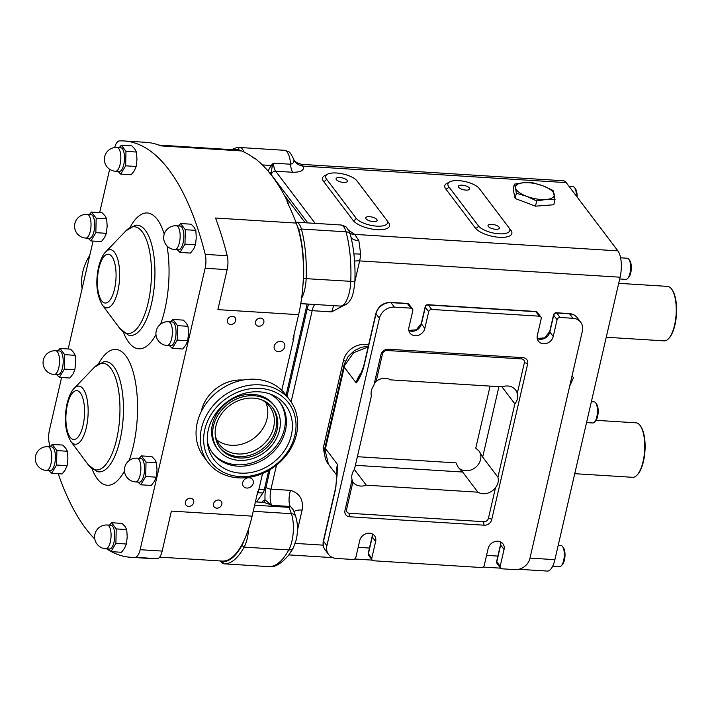 <?xml version="1.0" encoding="UTF-8"?>
<svg xmlns="http://www.w3.org/2000/svg" width="712" height="712" viewBox="0 0 712 712"><rect width="100%" height="100%" fill="white"/><g stroke="black" fill="none" stroke-linecap="round" stroke-linejoin="round"><path stroke-width="1.07" d="M193.7 502.574A4.503 3.818 142.9 0 0 193.13 499.602A4.503 3.818 142.9 0 0 188.805 498.462A4.503 3.818 142.9 0 0 185.387 502.058A4.503 3.818 142.9 0 0 185.957 505.031A4.503 3.818 142.9 0 0 190.282 506.17A4.503 3.818 142.9 0 0 193.7 502.574M221.824 504.336A4.503 3.818 142.9 0 0 221.254 501.355A4.503 3.818 142.9 0 0 216.929 500.224A4.503 3.818 142.9 0 0 213.511 503.811A4.503 3.818 142.9 0 0 214.081 506.793A4.503 3.818 142.9 0 0 218.406 507.932A4.503 3.818 142.9 0 0 221.824 504.336M263.823 322.42A4.503 3.818 142.9 0 0 263.253 319.439A4.503 3.818 142.9 0 0 258.928 318.308A4.503 3.818 142.9 0 0 255.51 321.895A4.503 3.818 142.9 0 0 256.08 324.877A4.503 3.818 142.9 0 0 260.405 326.016A4.503 3.818 142.9 0 0 263.823 322.42M235.699 320.658A4.503 3.818 142.9 0 0 235.129 317.677A4.503 3.818 142.9 0 0 230.804 316.546A4.503 3.818 142.9 0 0 227.386 320.133A4.503 3.818 142.9 0 0 227.956 323.115A4.503 3.818 142.9 0 0 232.281 324.254A4.503 3.818 142.9 0 0 235.699 320.658M284.747 346.797A5.687 4.824 142.9 0 0 284.026 343.033A5.687 4.824 142.9 0 0 278.552 341.591A5.687 4.824 142.9 0 0 274.227 346.139A5.687 4.824 142.9 0 0 274.948 349.904A5.687 4.824 142.9 0 0 280.421 351.345A5.687 4.824 142.9 0 0 284.747 346.797M253.25 483.234A5.687 4.824 142.9 0 0 252.529 479.47A5.687 4.824 142.9 0 0 247.055 478.028A5.687 4.824 142.9 0 0 242.73 482.576A5.687 4.824 142.9 0 0 243.451 486.341A5.687 4.824 142.9 0 0 248.924 487.782A5.687 4.824 142.9 0 0 253.25 483.234M347.136 180.323A5.821 2.163 13 0 0 341.057 177.644A5.821 2.163 13 0 0 336.082 178.676A5.821 2.163 13 0 0 336.375 179.647A5.821 2.163 13 0 0 342.463 182.325A5.821 2.163 13 0 0 347.429 181.293A5.821 2.163 13 0 0 347.136 180.323M376.799 219.483A5.821 2.163 13 0 0 370.712 216.813A5.821 2.163 13 0 0 365.745 217.836A5.821 2.163 13 0 0 366.039 218.815A5.821 2.163 13 0 0 372.118 221.485A5.821 2.163 13 0 0 377.093 220.462A5.821 2.163 13 0 0 376.799 219.483M499.085 227.146A5.821 2.163 13 0 0 492.998 224.467A5.821 2.163 13 0 0 488.032 225.499A5.821 2.163 13 0 0 488.325 226.469A5.821 2.163 13 0 0 494.404 229.139A5.821 2.163 13 0 0 499.379 228.116A5.821 2.163 13 0 0 499.085 227.146M469.422 187.977A5.821 2.163 13 0 0 463.343 185.307A5.821 2.163 13 0 0 458.368 186.33A5.821 2.163 13 0 0 458.662 187.3A5.821 2.163 13 0 0 464.749 189.979A5.821 2.163 13 0 0 469.715 188.947A5.821 2.163 13 0 0 469.422 187.977M640.079 425.465L640.551 426.096A26.629 10.066 93.6 0 1 643.461 461.367A26.629 10.066 93.6 0 1 637.516 474.628L636.964 475.198A27.296 10.315 -86.4 0 0 643.061 461.607A27.296 10.315 -86.4 0 0 640.079 425.465A27.296 10.315 -86.4 0 0 636.03 422.821L596.086 420.329M574.744 473.685L632.612 477.307A27.296 10.315 -86.4 0 0 636.964 475.198M47.944 446.673L51.611 446.905A11.908 4.503 93.6 0 1 54.673 463.859A11.908 4.503 93.6 0 1 50.125 470.677L46.458 470.445A11.908 4.503 93.6 0 0 51.006 463.628A11.908 4.503 93.6 0 0 49.698 447.803A11.908 4.503 93.6 0 0 47.944 446.673A11.908 11.908 0 0 0 35.6 455.867A11.908 11.908 0 0 0 46.458 470.445M48.852 470.596L51.629 473.302L56.577 465.034L67.088 465.692L65.264 469.867L62.131 473.952L51.629 473.302M107.263 525.002L110.939 525.233A11.908 4.503 93.6 0 1 114 542.188A11.908 4.503 93.6 0 1 109.443 549.005L105.776 548.774A11.908 4.503 93.6 0 0 110.324 541.957A11.908 4.503 93.6 0 0 109.016 526.132A11.908 4.503 93.6 0 0 107.263 525.002A11.908 11.908 0 0 0 94.919 534.196A11.908 11.908 0 0 0 105.776 548.774M108.171 548.925L110.947 551.631L115.905 543.363L126.407 544.021L124.582 548.196L121.449 552.281L110.947 551.631M87.22 214.303L90.887 214.535A11.908 4.503 93.6 0 1 93.948 231.489A11.908 4.503 93.6 0 1 89.401 238.306L85.725 238.075A11.908 4.503 93.6 0 0 90.282 231.258A11.908 4.503 93.6 0 0 88.973 215.433A11.908 4.503 93.6 0 0 87.22 214.303A11.908 11.908 0 0 0 74.876 223.497A11.908 11.908 0 0 0 85.725 238.075M88.119 238.226L90.896 240.932L95.853 232.664L106.355 233.322L104.531 237.497L101.398 241.59L90.896 240.932M168.566 321.726L172.242 321.957A11.908 4.503 93.6 0 1 175.303 338.912A11.908 4.503 93.6 0 1 170.746 345.729L167.08 345.498A11.908 4.503 93.6 0 0 171.636 338.681A11.908 4.503 93.6 0 0 170.328 322.856A11.908 4.503 93.6 0 0 168.566 321.726A11.908 11.908 0 0 0 156.222 330.92A11.908 11.908 0 0 0 167.08 345.498M169.474 345.649L172.251 348.355L177.208 340.087L187.71 340.745L185.885 344.92L182.753 349.013L172.251 348.355M117.026 147.464L120.693 147.695A11.908 4.503 93.6 0 1 123.755 164.65A11.908 4.503 93.6 0 1 119.207 171.467L115.531 171.245A11.908 4.503 93.6 0 0 120.088 164.419A11.908 4.503 93.6 0 0 118.779 148.594A11.908 4.503 93.6 0 0 117.026 147.464A11.908 11.908 0 0 0 104.673 156.658A11.908 11.908 0 0 0 115.531 171.245M117.925 171.387L120.702 174.093L125.659 165.825L136.161 166.483L134.337 170.657L131.204 174.751L120.702 174.093M55.714 350.74L59.39 350.972A11.908 4.503 93.6 0 1 62.451 367.926A11.908 4.503 93.6 0 1 57.895 374.743L54.228 374.512A11.908 4.503 93.6 0 0 58.785 367.695A11.908 4.503 93.6 0 0 57.467 351.87A11.908 4.503 93.6 0 0 55.714 350.74A11.908 11.908 0 0 0 43.37 359.934A11.908 11.908 0 0 0 54.228 374.512M56.622 374.663L59.399 377.369L64.356 369.101L74.858 369.759L73.033 373.933L69.901 378.028L59.399 377.369M137.069 458.163L140.736 458.394A11.908 4.503 93.6 0 1 143.806 475.349A11.908 4.503 93.6 0 1 139.249 482.166L135.583 481.935A11.908 4.503 93.6 0 0 140.13 475.118A11.908 4.503 93.6 0 0 138.822 459.293A11.908 4.503 93.6 0 0 137.069 458.163A11.908 11.908 0 0 0 124.725 467.357A11.908 11.908 0 0 0 135.583 481.935M137.977 482.086L140.754 484.792L145.711 476.524L156.213 477.182L154.388 481.357L151.255 485.451L140.754 484.792M176.345 225.793L180.011 226.024A11.908 4.503 93.6 0 1 183.073 242.979A11.908 4.503 93.6 0 1 178.525 249.796L174.858 249.574A11.908 4.503 93.6 0 0 179.406 242.748A11.908 4.503 93.6 0 0 178.098 226.923A11.908 4.503 93.6 0 0 176.345 225.793A11.908 11.908 0 0 0 164 234.987A11.908 11.908 0 0 0 174.858 249.574M177.244 249.716L180.02 252.422L184.978 244.154L195.48 244.812L193.655 248.986L190.522 253.08L180.02 252.422M620.588 257.806L627.236 258.225A10.591 3.996 93.6 0 1 628.812 259.248A10.591 3.996 93.6 0 1 630.618 268.068A10.591 3.996 93.6 0 1 628.304 277.627A10.591 3.996 93.6 0 1 627.601 278.543A10.591 3.996 93.6 0 1 625.919 279.362L619.698 278.971M628.812 259.248L629.755 260.521A9.265 3.498 93.6 0 1 631.33 268.237A9.265 3.498 93.6 0 1 629.31 276.594A9.265 3.498 93.6 0 1 628.696 277.395L627.601 278.543M569.048 186.366L573.009 186.615A10.591 3.996 93.6 0 1 574.575 187.63A10.591 3.996 93.6 0 1 576.391 196.058M574.575 187.63L575.519 188.903A9.265 3.498 93.6 0 1 577.085 196.984M591.369 401.675L594.084 401.844A10.591 3.996 93.6 0 1 595.659 402.867A10.591 3.996 93.6 0 1 597.457 411.687A10.591 3.996 93.6 0 1 595.152 421.246A10.591 3.996 93.6 0 1 594.449 422.163A10.591 3.996 93.6 0 1 592.758 422.973L586.546 422.59M595.659 402.867L596.603 404.14A9.265 3.498 93.6 0 1 598.178 411.856A9.265 3.498 93.6 0 1 596.158 420.214A9.265 3.498 93.6 0 1 595.543 421.014L594.449 422.163M558.217 545.294L560.923 545.463A10.591 3.996 93.6 0 1 562.498 546.487A10.591 3.996 93.6 0 1 564.304 555.307A10.591 3.996 93.6 0 1 561.99 564.865A10.591 3.996 93.6 0 1 561.287 565.773A10.591 3.996 93.6 0 1 559.605 566.592L552.699 566.165M562.498 546.487L563.441 547.751A9.265 3.498 93.6 0 1 565.017 555.476A9.265 3.498 93.6 0 1 562.996 563.833A9.265 3.498 93.6 0 1 562.382 564.634L561.287 565.773M498.925 386.652L482.674 457.068L497.919 477.209L514.856 403.864C517.41 400.66 518.211 397.18 517.268 393.433A13.234 11.223 142.9 0 0 515.604 389.971A13.234 11.223 142.9 0 0 502.209 386.856L390.585 379.87A13.234 11.223 142.9 0 0 376.185 381.223L374.316 383.341M371.388 390.657A13.234 11.223 -37.1 0 1 373.818 385.521L380.902 354.825A6.613 5.607 -37.1 0 1 388.396 349.227L522.911 357.647A6.613 5.607 -37.1 0 1 526.8 359.64A6.613 5.607 -37.1 0 1 527.645 364.019L491.725 519.6A6.613 5.607 -37.1 0 1 484.231 525.207L349.717 516.779A6.613 5.607 -37.1 0 1 345.818 514.794A6.613 5.607 -37.1 0 1 344.982 510.415L352.066 479.728A13.234 11.223 -37.1 0 1 352.048 474.432A13.234 11.223 -37.1 0 1 354.469 469.297L371.406 395.952A13.234 11.223 -37.1 0 1 371.388 390.657M248.648 528.651A23.816 8.998 93.6 0 1 247.278 538.343A23.816 8.998 93.6 0 1 244.145 547.119A80.723 30.5 93.6 0 1 224.075 563.824A19.847 7.503 93.6 0 1 224.031 563.824A19.847 7.503 93.6 0 1 221.085 561.91L220.364 560.949M295.907 222.189A19.847 7.503 93.6 0 1 296.237 222.189A19.847 7.503 93.6 0 1 301.372 229.024A80.723 30.5 93.6 0 1 306.151 278.543A23.816 8.998 93.6 0 1 304.718 289.57A23.816 8.998 93.6 0 1 301.585 298.319M293.94 334.907A6.613 2.501 93.6 0 1 293.54 339.312L292.935 339.277L298.613 314.677A78.08 29.503 -86.4 0 0 302.974 284.773A21.832 8.25 -86.4 0 0 303.561 278.508A78.738 29.753 -86.4 0 0 298.898 230.207A17.862 6.746 -86.4 0 0 297.491 226.656A78.08 29.503 -86.4 0 0 296.245 223.079A305.697 115.504 -86.4 0 0 287.016 201.692L287.621 201.727A6.613 2.501 93.6 0 1 288.333 204.415M376.71 226.14A16.545 6.159 13 0 0 387.533 222.874A16.545 6.159 13 0 0 386.705 220.106L357.041 180.946A16.545 6.159 13 0 0 339.757 173.345A16.545 6.159 13 0 0 325.642 176.265A16.545 6.159 13 0 0 326.47 179.024L356.133 218.192A16.545 6.159 13 0 0 376.71 226.14M498.996 233.803A16.545 6.159 13 0 0 509.819 230.528A16.545 6.159 13 0 0 508.991 227.76L479.327 188.6A16.545 6.159 13 0 0 462.043 180.999A16.545 6.159 13 0 0 447.928 183.918A16.545 6.159 13 0 0 448.756 186.686L478.419 225.846A16.545 6.159 13 0 0 498.996 233.803M668.461 338.761L669.013 338.191A26.629 10.066 -86.4 0 0 674.958 324.93A26.629 10.066 -86.4 0 0 672.048 289.659L671.576 289.019A27.296 10.315 93.6 0 1 674.558 325.17A27.296 10.315 93.6 0 1 668.461 338.761A27.296 10.315 93.6 0 1 664.118 340.87L606.241 337.248M618.692 283.332L667.527 286.384A27.296 10.315 93.6 0 1 671.576 289.019M50.125 446.807A305.697 115.504 93.6 0 1 49.368 443.861A13.234 5.002 93.6 0 1 49.475 429.968L61.588 377.502M68.165 348.996L93.085 241.065M99.662 212.559L109.666 169.26M114.694 147.553A13.234 5.002 93.6 0 1 119.305 140.923A305.697 115.504 93.6 0 1 124.022 140.958A305.697 115.504 93.6 0 1 205.225 254.371A13.234 5.002 93.6 0 1 205.118 268.264L140.148 549.7A13.234 5.002 93.6 0 1 135.289 557.309A305.697 115.504 93.6 0 1 130.572 557.274A305.697 115.504 93.6 0 1 111.348 551.649M110.316 551.088A305.697 115.504 93.6 0 1 106.604 548.827M94.803 539.037A305.697 115.504 93.6 0 1 58.215 473.711M268.05 171.049L271.076 165.46L273.435 163.155L290.558 164.232C293.807 163.288 294.724 161.357 293.308 158.447L293.3 158.42C293.148 159.114 294.261 160.52 296.646 162.639L301.63 164.365L563.299 180.75A19.847 7.503 93.6 0 1 566.2 182.61L617.891 250.864A19.847 7.503 93.6 0 1 620.107 277.208L554.897 559.659A19.847 7.503 93.6 0 1 547.297 571.077L518.736 569.288M301.105 164.401L303.072 166.136C304.638 170.204 301.212 172.26 292.783 172.277L275.669 171.209L315.176 223.372M348.666 230.377L354.763 234.39L358.848 240.656L360.681 254.14A13.234 0.721 4.9 0 0 353.909 253.908M555.022 199.529L553.811 204.762L535.477 206.16L515.141 198.479L513.147 189.392L514.358 184.159L515.524 187.95A19.847 7.387 13 0 0 526.693 196.334A19.847 7.387 13 0 0 546.024 199.485A19.847 7.387 13 0 0 554.194 194.243A19.847 7.387 13 0 0 543.025 185.859A19.847 7.387 13 0 0 523.694 182.717A19.847 7.387 13 0 0 515.524 187.95L516.351 193.237L526.693 196.334L536.688 200.926L546.024 199.485L555.022 199.529L553.028 190.442L543.025 185.859L532.692 182.761L523.694 182.717L514.358 184.159M284.106 194.928L305.172 222.749M307.166 303.997A7.805 2.946 93.6 0 1 307.148 304.077L286.108 395.213M268.744 470.418L264.33 489.571A7.805 2.946 93.6 0 1 262.942 493.024L256.587 501.951M253.81 158.011L254.113 158.037A6.613 2.501 93.6 0 1 254.709 158.269A305.697 115.504 93.6 0 1 287.621 201.727M293.54 339.312L281.774 390.283M262.568 473.48L258.385 491.592A6.613 2.501 93.6 0 1 257.041 494.742M292.303 549.682L291.519 550.972M231.916 149.662A80.723 30.5 93.6 0 1 239.624 147.5A19.847 7.503 93.6 0 1 239.677 147.5A19.847 7.503 93.6 0 1 244.038 152.03M220.551 560.958A17.862 6.746 -86.4 0 0 222.358 561.732L224.075 563.824L268.709 566.619A80.723 30.5 -86.4 0 0 288.778 549.913A23.816 8.998 -86.4 0 0 291.92 541.138A23.816 8.998 -86.4 0 0 291.377 513.69L289.143 507.344L289.722 506.463L271.646 505.333C267.863 503.571 264.811 502.574 262.505 502.343M293.3 158.42L293.3 158.42C289.579 151.264 290.211 152.083 284.31 150.294A19.847 7.503 -86.4 0 0 284.266 150.294L239.722 147.5M269.074 566.636A6.613 6.123 -87.3 0 1 268.807 566.627C274.61 567.66 281.285 563.771 288.814 554.951L293.335 547.848L296.245 539.829C298.079 531.303 297.874 523.462 295.649 516.316L293.433 510.032L289.766 505.618L289.722 506.463M617.891 250.864L354.763 234.39A13.234 10.048 -49.1 0 1 349.886 233.171M333.679 305.653L331.65 311.892L312.168 310.672L291.11 401.897M293.308 158.447A13.234 11.97 161.3 0 0 303.072 166.136L566.2 182.61M276.505 465.159L270.969 489.144L290.443 490.363C288.85 496.113 288.618 501.195 289.766 505.618M294.02 511.706A13.234 4.922 -167 0 1 302.111 510.077L297.456 530.226M307.78 222.909L271.174 174.573A3.969 3.364 -37.1 0 1 275.669 171.209A13.234 5.002 -86.4 0 1 273.435 163.155L272.224 166.35L270.934 174.244A15.878 5.999 93.6 0 1 270.925 174.565M262.817 502.343L262.817 502.343A2.643 2.448 84.9 0 0 265.06 499.86L271.646 505.333A13.234 5.002 -86.4 0 1 270.969 489.144A3.969 1.477 13 0 1 266.03 487.231L270.088 469.626M270.685 174.262L270.934 174.244A17.204 6.497 93.6 0 0 271.174 174.573M269.456 172.731A2.643 0.667 -169.7 0 0 270.925 172.696M262.363 164.917L271.076 165.46A2.643 1.015 -140 0 0 272.224 166.35M159.648 557.14L222.224 561.065A78.08 29.503 -86.4 0 0 243.842 540.906A78.08 29.503 -86.4 0 0 252.101 516.147L257.78 491.547L258.385 491.592M222.358 561.732A78.738 29.753 -86.4 0 0 241.938 545.428A21.832 8.25 -86.4 0 0 243.842 540.906M254.709 158.269L254.095 158.233A305.697 115.504 -86.4 0 0 241.617 150.944A78.08 29.503 -86.4 0 0 239.677 150.312A78.08 29.503 -86.4 0 0 237.817 150.036L158.892 145.097M239.677 150.312A17.862 6.746 -86.4 0 0 237.675 149.369A78.738 29.753 -86.4 0 0 233.972 149.796M302.974 284.773A78.08 29.503 -86.4 0 0 297.491 226.656M241.617 150.944L160.903 145.889A305.697 115.504 -86.4 0 0 146.031 142.338L124.022 140.958M298.613 314.677L217.899 309.631L227.137 269.643A13.234 5.002 -86.4 0 0 227.235 255.75A305.697 115.504 -86.4 0 0 215.531 218.023L296.245 223.079M130.572 557.274L152.59 558.653A305.697 115.504 -86.4 0 0 157.299 558.689A13.234 5.002 -86.4 0 0 162.158 551.079L171.387 511.091L252.101 516.147M410.904 308.145L394.395 307.112A13.234 11.223 142.9 0 0 379.407 318.308L326.906 545.703A13.234 11.223 142.9 0 0 328.588 554.461A13.234 11.223 142.9 0 0 336.375 558.439L352.885 559.472A2.643 2.243 142.9 0 0 355.884 557.238L359.747 540.479A8.597 7.289 -37.1 0 1 366.288 533.608A8.597 7.289 -37.1 0 1 374.557 535.78A8.597 7.289 -37.1 0 1 375.642 541.476L371.78 558.226A2.643 2.243 142.9 0 0 373.667 560.78L481.285 567.517A2.643 2.243 142.9 0 0 484.285 565.275L488.147 548.516A8.597 7.289 -37.1 0 1 494.689 541.645A8.597 7.289 -37.1 0 1 502.957 543.826A8.597 7.289 -37.1 0 1 504.043 549.513L500.18 566.271A2.643 2.243 142.9 0 0 502.067 568.817L514.909 569.618A13.234 11.223 142.9 0 0 529.906 558.422L582.398 331.018A13.234 11.223 142.9 0 0 580.725 322.269A13.234 11.223 142.9 0 0 572.938 318.291L560.095 317.481A2.643 2.243 142.9 0 0 557.096 319.724L553.233 336.482A8.597 7.289 -37.1 0 1 546.691 343.353A8.597 7.289 -37.1 0 1 538.423 341.173A8.597 7.289 -37.1 0 1 537.329 335.486L541.2 318.727A2.643 2.243 142.9 0 0 539.304 316.181L431.695 309.444A2.643 2.243 142.9 0 0 428.695 311.687L424.833 328.437A8.597 7.289 -37.1 0 1 418.291 335.308A8.597 7.289 -37.1 0 1 410.023 333.136A8.597 7.289 -37.1 0 1 408.928 327.449L412.8 310.69A2.643 2.243 142.9 0 0 410.904 308.145L407.513 303.668L391.004 302.636L394.395 307.112M379.407 318.308L376.016 313.832L363.725 367.072C361.714 373.996 359.195 379.282 356.196 382.923L359.373 377.057M337.168 472.572A23.816 20.194 -37.1 0 1 337.408 464.313L335.806 488.005A2.643 0.988 -167 0 1 335.672 487.56L337.096 474.824L337.408 464.313L325.464 448.533L325.117 450.331L328.437 464.233C325.322 460.308 324.085 455.226 324.725 448.978L324.725 448.978A7.939 3.346 8.8 0 0 325.117 450.331M368.131 346.993L353.642 352.654L344.742 365.354L344.252 367.152L356.196 382.923A23.816 20.194 -37.1 0 1 361.865 372.073M363.725 367.072A2.643 0.988 -167 0 1 363.592 366.627L375.883 313.396A2.643 0.988 -167 0 0 376.016 313.832A13.234 11.223 142.9 0 1 391.004 302.636A2.643 0.997 -86.4 0 0 390.621 302.386L407.13 303.419A2.643 0.997 -86.4 0 1 407.513 303.668A2.643 2.243 142.9 0 1 409.071 304.46A2.643 2.643 0 0 0 407.13 303.419M482.674 457.068L479.318 451.372L475.767 448.133L490.043 386.296L490.559 386.127M457.994 467.045A13.234 11.223 142.9 0 0 475.127 467.731A13.234 11.223 142.9 0 0 479.069 451.052M357.38 456.703L456.027 462.88L458.252 467.401L462.64 472.029L477.894 492.179A13.234 11.223 142.9 0 0 495.516 487.64C498.071 484.436 498.872 480.965 497.919 477.209M514.856 403.864L501.96 386.839M490.043 386.296A13.234 11.223 142.9 0 0 490.532 386.127M477.894 492.179L366.271 485.183L354.353 469.457M352.066 479.728L352.894 482.095A13.234 11.223 142.9 0 0 366.271 485.183M352.876 482.068L346.575 509.454A3.969 3.364 142.9 0 0 349.414 513.272L483.929 521.691A3.969 3.364 142.9 0 0 488.432 518.327L495.516 487.64M569.769 385.744A19.847 16.83 142.9 0 0 570.757 381.454M569.644 386.269L573.463 377.672L572.056 375.847M572.056 375.811L573.463 377.672M516.351 193.237L515.141 198.479M535.477 206.16L536.688 200.926M184.978 244.154L185.298 229.709L180.652 223.541L191.154 224.2L194.136 227.324L195.8 230.368L196.29 237.63L195.48 244.812M185.298 229.709L195.8 230.368M180.652 223.541L178.543 225.935M145.711 476.524L146.022 462.079L141.385 455.903L151.887 456.561L154.86 459.694L156.524 462.738L157.023 470L156.213 477.182M146.022 462.079L156.524 462.738M141.385 455.903L139.267 458.306M64.356 369.101L64.667 354.656L60.031 348.48L70.532 349.138L73.505 352.271L75.169 355.315L75.668 362.577L74.858 369.759M64.667 354.656L75.169 355.315M60.031 348.48L57.912 350.882M125.659 165.825L125.98 151.389L121.334 145.212L131.836 145.871L134.808 148.995L136.482 152.039L136.971 159.301L136.161 166.483M125.98 151.389L136.482 152.039M121.334 145.212L119.215 147.607M177.208 340.087L177.519 325.642L172.882 319.466L183.385 320.124L186.357 323.257L188.021 326.301L188.52 333.563L187.71 340.745M177.519 325.642L188.021 326.301M172.882 319.466L170.764 321.868M95.853 232.664L96.173 218.219L91.528 212.042L102.03 212.701L105.011 215.834L106.675 218.878L107.165 226.14L106.355 233.322M96.173 218.219L106.675 218.878M91.528 212.042L89.409 214.445M115.905 543.363L116.216 528.918L111.579 522.741L122.081 523.4L125.054 526.533L126.718 529.577L127.217 536.839L126.407 544.021M116.216 528.918L126.718 529.577M111.579 522.741L109.461 525.136M56.577 465.034L56.898 450.589L52.261 444.413L62.763 445.071L65.735 448.204L67.4 451.248L67.898 458.51L67.088 465.692M56.898 450.589L67.4 451.248M52.261 444.413L50.143 446.807M82.129 288.502A51.415 43.583 -37.1 0 1 82.832 271.717A51.415 43.583 -37.1 0 1 89.792 255.323M208.296 429.87A44.954 38.11 142.9 0 0 207.593 443.977A44.954 38.11 142.9 0 0 247.829 472.955A44.954 38.11 142.9 0 0 291.368 435.068A44.954 38.11 142.9 0 0 272.358 394.938A44.954 38.11 142.9 0 0 208.296 429.87M207.326 441.342A42.15 35.733 142.9 0 0 212.879 453.5A42.15 35.733 142.9 0 0 253.41 464.153A42.15 35.733 142.9 0 0 285.432 430.484A42.15 35.733 142.9 0 0 280.083 402.6A42.15 35.733 142.9 0 0 269.892 393.958M212.363 452.788A42.15 35.733 142.9 0 0 252.831 462.595A42.15 35.733 142.9 0 0 284.373 429.087A42.15 35.733 142.9 0 0 279.54 401.915M274.966 406.481L273.906 405.075A35.733 30.296 142.9 0 0 239.552 396.041A35.733 30.296 142.9 0 0 212.407 424.583A35.733 30.296 142.9 0 0 216.938 448.222L217.997 449.619A35.733 30.296 142.9 0 0 252.351 458.653A35.733 30.296 142.9 0 0 279.505 430.119A35.733 30.296 142.9 0 0 274.966 406.481A35.733 30.296 142.9 0 0 240.612 397.447A35.733 30.296 142.9 0 0 213.466 425.981A35.733 30.296 142.9 0 0 217.997 449.619M215.914 426.132A33.081 28.044 142.9 0 0 220.106 448.026A33.081 28.044 142.9 0 0 251.915 456.392A33.081 28.044 142.9 0 0 277.057 429.959A33.081 28.044 142.9 0 0 272.856 408.074A33.081 28.044 142.9 0 0 241.048 399.708A33.081 28.044 142.9 0 0 215.914 426.132M219.59 447.314A33.081 28.044 142.9 0 0 251.345 454.834A33.081 28.044 142.9 0 0 275.998 428.562A33.081 28.044 142.9 0 0 272.313 407.389M215.255 435.299A31.497 26.7 142.9 0 0 219.438 444.502A31.497 26.7 142.9 0 0 249.716 452.467A31.497 26.7 142.9 0 0 273.648 427.307A31.497 26.7 142.9 0 0 269.652 406.472A31.497 26.7 142.9 0 0 261.918 399.957M216.671 439.758A31.497 26.7 142.9 0 0 246.13 442.686A31.497 26.7 142.9 0 0 267.071 418.629A31.497 26.7 142.9 0 0 265.834 402.529M294.893 435.29A48.763 41.341 142.9 0 0 260.013 388.369A48.763 41.341 142.9 0 0 204.771 429.647A48.763 41.341 142.9 0 0 239.65 476.568A48.763 41.341 142.9 0 0 294.893 435.29M296.495 434.329A51.415 43.583 142.9 0 0 289.971 400.313A51.415 43.583 142.9 0 0 240.54 387.31A51.415 43.583 142.9 0 0 201.478 428.375A51.415 43.583 142.9 0 0 208.002 462.391A51.415 43.583 142.9 0 0 257.433 475.385A51.415 43.583 142.9 0 0 296.495 434.329M289.971 400.313L285.735 394.715A51.415 43.583 142.9 0 0 236.304 381.721A51.415 43.583 142.9 0 0 197.242 422.777A51.415 43.583 142.9 0 0 203.757 456.793L208.002 462.391M70.871 441.449C65.13 431.579 63.858 418.968 67.061 403.615C69.794 392.873 73.167 389.295 74.199 388.343A29.139 11.009 93.6 0 1 86.054 395.026A29.139 11.009 93.6 0 1 86.348 427.494A29.139 11.009 93.6 0 1 70.871 441.449L88.235 464.803A53.489 20.212 -86.4 0 0 116.643 439.197A53.489 20.212 -86.4 0 0 116.109 379.594A53.489 20.212 -86.4 0 0 94.34 367.33L103.605 361.803A55.224 20.87 93.6 0 1 120.016 440.105A55.224 20.87 93.6 0 1 96.743 471.442L88.235 464.803M102.368 305.012C96.627 295.142 95.364 282.531 98.559 267.178C101.291 256.436 104.664 252.858 105.696 251.906A29.139 11.009 93.6 0 1 117.551 258.589A29.139 11.009 93.6 0 1 117.854 291.057A29.139 11.009 93.6 0 1 102.368 305.012L119.732 328.365A53.489 20.212 -86.4 0 0 148.149 302.76A53.489 20.212 -86.4 0 0 147.607 243.157A53.489 20.212 -86.4 0 0 125.837 230.893L135.102 225.366A55.224 20.87 93.6 0 1 151.514 303.668A55.224 20.87 93.6 0 1 128.24 335.005L119.732 328.365M98.897 268.282A24.466 9.247 -86.4 0 0 101.62 300.749A24.466 9.247 -86.4 0 0 114.561 288.965A24.466 9.247 -86.4 0 0 111.837 256.498A24.466 9.247 -86.4 0 0 98.897 268.282M67.4 404.719A24.466 9.247 -86.4 0 0 70.123 437.186A24.466 9.247 -86.4 0 0 83.064 425.402A24.466 9.247 -86.4 0 0 80.34 392.935A24.466 9.247 -86.4 0 0 67.4 404.719M130.011 227.448A68.049 25.712 93.6 0 1 164.232 234.123M167 245.925A68.049 25.712 93.6 0 1 164.837 309.667A68.049 25.712 93.6 0 1 160.583 324.156M98.514 363.885A68.049 25.712 93.6 0 1 130.421 364.143A68.049 25.712 93.6 0 1 133.34 446.104A68.049 25.712 93.6 0 1 129.086 460.593M201.256 411.598A36.33 30.794 -37.1 0 1 242.587 380.03A36.33 30.794 -37.1 0 1 242.908 380.057M300.793 303.597L340.238 306.071A23.816 8.998 -86.4 0 0 349.352 292.365A23.816 8.998 -86.4 0 0 350.785 281.338L303.561 278.508M387.595 222.349A2.643 2.243 142.9 0 0 388.601 222.651A19.188 7.138 -167 0 1 377.013 229.656A19.188 7.138 -167 0 1 353.134 220.435L323.471 181.266A19.188 7.138 -167 0 1 326.408 174.965M509.881 230.012A2.643 2.243 142.9 0 0 510.887 230.305A19.188 7.138 -167 0 1 499.299 237.31A19.188 7.138 -167 0 1 475.42 228.089L445.757 188.92A19.188 7.138 -167 0 1 448.693 182.619M295.649 516.316A6.613 4.575 160.6 0 0 291.377 513.69L253.214 511.296M155.955 334.578A68.049 25.712 93.6 0 1 123.452 332.299M124.458 471.015A68.049 25.712 93.6 0 1 91.955 468.745M509.32 228.249L510.887 230.305M387.034 220.595L388.601 222.651M554.897 559.659L529.977 558.101M497.866 556.09L486.563 555.378M369.466 548.053L358.163 547.341M323.186 545.152L295.24 543.407M620.107 277.208L359.64 260.904L354.896 281.445M347.136 303.677L331.65 311.892M290.443 490.363C299.752 493.158 303.641 499.735 302.111 510.077M324.503 453.375A19.188 16.269 -37.1 0 1 324.085 444.439L343.424 360.664A19.188 16.269 -37.1 0 1 368.594 344.982M261.936 502.289A15.878 5.999 93.6 0 1 265.06 499.86A17.204 6.497 93.6 0 1 266.03 487.231M286.998 396.388L307.228 308.768A17.204 6.497 93.6 0 1 308.697 304.095M360.681 254.14A19.847 7.503 93.6 0 1 359.64 260.904A13.234 4.922 13 0 0 354.576 261.162M293.335 547.848A6.613 4.761 -151.4 0 1 288.778 549.913L244.145 547.119L241.938 545.428M296.237 222.189L340.87 224.983A19.847 7.503 -86.4 0 1 346.005 231.818A6.613 4.121 164.6 0 1 350.26 234.39C353.971 248.257 355.51 264.081 354.879 281.854L350.785 281.338A80.723 30.5 -86.4 0 0 346.005 231.818L301.372 229.024L298.898 230.207M289.143 507.344L254.629 505.191M292.783 172.277A13.234 5.002 -86.4 0 1 290.558 164.232A19.847 7.503 -86.4 0 0 284.31 150.294L239.677 147.5M268.62 566.619A19.847 7.503 -86.4 0 0 268.664 566.619A19.847 7.503 -86.4 0 0 268.709 566.619A6.613 6.123 -87.3 0 0 268.807 566.627L224.031 563.824M358.848 240.656A13.234 7.378 -14.5 0 1 351.025 237.336M314.784 304.469A13.234 5.002 -86.4 0 0 312.168 310.672A3.969 1.477 13 0 1 307.228 308.768M324.085 444.439A2.643 0.988 -167 0 1 325.633 444.724M345.453 361.118A2.643 0.988 13 0 0 343.424 360.664M445.757 188.92A2.643 2.243 142.9 0 0 448.756 186.686M478.419 225.846A2.643 2.243 -37.1 0 1 475.42 228.089M323.471 181.266A2.643 2.243 142.9 0 0 326.47 179.024M356.133 218.192A2.643 2.243 -37.1 0 1 353.134 220.435M239.624 147.5L237.675 149.369M227.235 255.75L205.225 254.371M227.137 269.643L205.118 268.264M162.158 551.079L140.148 549.7M157.299 558.689L135.289 557.309M325.064 447.207L343.852 365.826A7.939 2.955 13 0 0 344.252 367.152L325.464 448.533A7.939 2.955 13 0 1 325.064 447.207L324.725 448.978M335.806 488.005L323.515 541.236L326.906 545.703M375.642 541.476L372.26 536.999L368.389 553.758L371.78 558.226M372.332 533.947A8.597 7.289 -37.1 0 1 372.26 536.999A2.643 0.988 -167 0 1 372.127 536.554L372.243 533.902M504.043 549.513L500.661 545.036L496.789 561.795L500.18 566.271M500.732 541.983A8.597 7.289 -37.1 0 1 500.661 545.036A2.643 0.988 -167 0 1 500.527 544.6L500.643 541.939M572.938 318.291L569.547 313.814L556.704 313.004L560.095 317.481M557.096 319.724L553.705 315.247L549.842 332.006A8.597 7.289 -37.1 0 1 537.257 338.538M553.233 336.482L549.842 332.006A2.643 0.988 -167 0 1 549.708 331.561L553.571 314.802A2.643 0.988 -167 0 0 553.705 315.247A2.643 2.243 142.9 0 1 556.704 313.004A2.643 0.997 -86.4 0 0 556.321 312.764L569.155 313.565C572.582 313.814 575.305 315.229 577.334 317.792A13.234 11.223 142.9 0 0 569.547 313.814A2.643 0.997 -86.4 0 0 569.155 313.565M539.304 316.181L535.913 311.705L428.304 304.967L431.695 309.444M428.695 311.687L425.304 307.21L421.442 323.969A8.597 7.289 -37.1 0 1 408.857 330.502M424.833 328.437L421.442 323.969A2.643 0.988 -167 0 1 421.308 323.524L425.171 306.765A2.643 0.988 -167 0 0 425.304 307.21A2.643 2.243 142.9 0 1 428.304 304.967A2.643 0.997 -86.4 0 0 427.921 304.718L535.531 311.455A2.643 0.997 -86.4 0 1 535.913 311.705A2.643 2.243 142.9 0 1 537.471 312.506A2.643 2.643 0 0 0 535.531 311.455M335.672 487.56L323.382 540.791A2.643 0.988 -167 0 0 323.515 541.236A13.234 11.223 142.9 0 0 325.197 549.984L328.588 554.461M372.127 536.554L368.255 553.313A2.643 0.988 -167 0 0 368.389 553.758A2.643 2.243 142.9 0 0 368.727 555.502L372.109 559.979M500.527 544.6L496.656 561.35A2.643 0.988 -167 0 0 496.789 561.795A2.643 2.243 142.9 0 0 497.127 563.548L500.509 568.025M343.852 365.826L344.323 364.081A7.939 2.545 17.1 0 0 344.742 365.354M462.64 472.029L355.395 465.319M517.268 393.433L524.352 362.746A3.969 3.364 142.9 0 0 521.513 358.928L386.999 350.5A3.969 3.364 142.9 0 0 382.495 353.864L376.185 381.223M527.645 364.019A2.643 0.988 13 0 0 524.352 362.746M522.11 357.602A2.643 0.997 -86.4 0 0 521.513 358.928M387.542 349.236A2.643 0.997 -86.4 0 0 386.999 350.5M381.142 354.015A2.643 0.988 -167 0 1 382.495 353.864M345.16 509.632A2.643 0.988 -167 0 1 346.575 509.454M349.717 516.779A2.643 0.997 93.6 0 1 349.414 513.272M484.231 525.207A2.643 0.997 93.6 0 1 483.929 521.691M491.725 519.6A2.643 0.988 13 0 0 488.432 518.327M307.148 304.077L300.776 303.677M264.33 489.571L258.937 489.233M262.942 493.024L258.073 492.722M500.625 568.158L482.985 567.055M372.225 560.122L354.585 559.009M332.807 557.647L288.858 554.897M262.879 502.334L255.394 501.88M350.26 234.39C350.34 233.394 349.2 231.213 346.842 227.858C346.548 226.888 344.555 225.935 340.87 224.983M354.879 281.854C353.82 291.662 352.369 297.545 350.526 299.512C348.56 303.552 345.133 305.742 340.238 306.071M328.428 464.224L337.07 475.634M580.725 322.269L577.334 317.792M540.862 316.982L537.471 312.506M412.462 308.937L409.071 304.46M368.309 346.201L361.287 347.296L354.167 350.767L348.026 356.748L344.323 364.081M323.382 540.791C322.634 544.217 323.239 547.279 325.197 549.984M368.255 553.313A2.643 2.643 0 0 0 368.727 555.502M496.656 561.35A2.643 2.643 0 0 0 497.127 563.548M556.321 312.764A2.643 2.643 0 0 0 553.571 314.802M549.708 331.561L544.707 337.862L537.24 338.44M427.921 304.718A2.643 2.643 0 0 0 425.171 306.765M421.308 323.524L416.306 329.825L408.839 330.404M390.621 302.386C383.127 302.591 378.214 306.258 375.883 313.396M363.592 366.627L359.32 377.146M105.696 251.906L125.837 230.893M74.199 388.343L94.34 367.33"/></g></svg>
